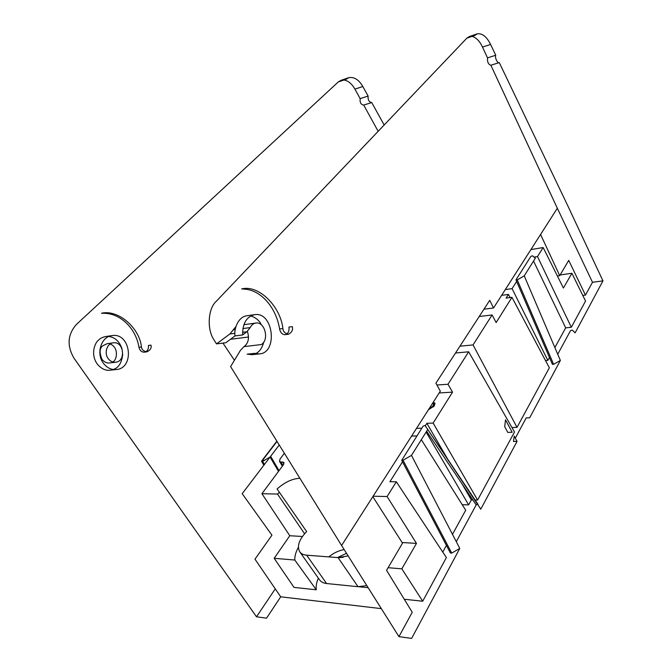 <?xml version="1.0" encoding="UTF-8"?>
<svg xmlns="http://www.w3.org/2000/svg" width="672" height="672" viewBox="0 0 672 672"><rect width="100%" height="100%" fill="white"/><g stroke="black" fill="none" stroke-linecap="round" stroke-linejoin="round"><path stroke-width="1.01" d="M248.573 337L230.488 339.284M234.427 360.276L222.944 343.09M428.954 408.937L433.062 405.93L433.591 403.754L432.634 403.183M433.591 406.846L433.062 405.93M434.398 405.745L433.591 403.754M435.053 403.872L433.423 403.536M433.104 403.318L432.844 402.856M428.392 409.819L434.322 405.863L434.885 403.141L433.188 402.318M348.155 555.912L338.083 557.609L358.016 586.698L326.592 583.531L306.642 555.181C303.467 554.912 301.157 553.77 299.72 551.762C296.772 546.16 299.082 539.44 306.642 531.594L277.082 488.972C284.718 482.236 292.32 478.666 299.88 478.262M338.083 557.609L306.642 555.181M459.925 346.206L473.038 344.921L492.106 314.958L496.138 322.56L511.955 297.335L506.092 298.108L508.418 294.428L501.623 295.336M492.106 314.958L479.212 316.504M439.177 392.96L452.542 392.129L448.006 384.258L436.934 385.014M448.006 384.258L468.661 351.792L455.498 353.018M425.292 425.804L426.871 423.301L433.146 423.066L452.542 392.129M416.522 428.366L421.823 428.19M530.905 249.572L543.161 247.54L563.405 288.028L571.897 273.269L560.154 274.949M505.302 289.582L512.081 288.649L516.642 281.434M534.055 257.116L537.508 256.561L543.161 247.54M373.12 496.213L387.106 496.532L396.337 481.79L389.903 481.723L402.52 461.782M416.917 435.918L411.6 436.069M388.097 567.706L401.831 568.84L416.472 543.396L402.125 542.522M416.472 543.396L387.106 496.532M304.584 533.753L277.494 494.054L261.92 493.71L289.792 535.727L274.184 558.314L294.79 560.02C294.655 556.122 295.848 551.905 298.36 547.369M302.408 536.491L289.792 535.727M282.904 465.469L280.787 461.916L283.945 462.487L283.366 464.848L261.92 493.71M277.494 494.054L279.426 492.349M284.374 453.264L280.064 459.01L279.476 461.345L280.787 461.916M339.217 557.659L343.35 557.273M358.016 586.698L366.828 585.598M344.182 549.604C338.906 550.469 333.766 552.905 328.759 556.895M299.72 551.762L319.586 579.877C321.082 581.96 323.417 583.178 326.592 583.531M247.38 331.363C249.505 338.201 248.396 343.283 244.054 346.601L240.5 350.238L230.597 366.601L341.594 545.488L398.941 636.636L412.247 612.276L386.56 570.326L402.528 543.152L372.826 496.675L440.328 391.154L435.918 383.174L489.72 300.325L493.534 307.986L483.966 309.179M279.056 470.652L270.631 456.313L242.197 493.676L271.942 535.181L254.982 559.171L280.703 596.812L381.326 608.639M557.39 276.007L559.726 275.671L568.722 260.375L585.472 295.109L582.792 295.445M493.534 307.986L540.582 234.444L559.726 275.671M507.788 432.407L504.706 426.678L505.52 419.84L512.173 432.281L507.788 432.407M511.955 297.335L549.343 367.794L517.012 427.384L511.946 427.543M517.012 427.384L473.038 344.921M508.418 294.428L510.098 297.578M472.861 499.951L471.349 499.918L468.628 504.882L462.244 504.706M471.349 499.918L462.017 483.823M447.754 459.27L426.871 423.301M426.124 432.054L468.628 504.882M468.661 351.792L514.5 432.012L477.59 500.06L475.096 500.002M433.146 423.066L477.59 500.06M537.508 256.561L571.318 327.272L565.673 327.86L554.87 347.567M549.452 357.462L547.84 360.394L545.513 360.578M565.673 327.86L533.534 261.055M512.081 288.649L547.84 360.394M571.897 273.269L585.547 301.048L571.318 327.272M396.337 481.79L446.393 557.558L422.705 601.23L404.267 599.248M422.705 601.23L401.831 568.84M421.336 439.69L465.713 510.208L452.474 534.349M446.426 545.378L442.764 552.065M294.79 560.02L316.285 589.789L294.008 587.395L274.184 558.314M346.508 553.291L337.495 557.567M318.368 578.147C316.512 582.347 315.815 586.228 316.285 589.789M368.147 587.698L358.957 586.765M263.81 460.261L262.819 460.337L262.979 459.749L277.015 441.412M338.285 81.934L346.114 79.271L348.869 77.641L341.048 80.312L338.285 81.934L76.423 324.442C67.595 334.463 66.772 345.702 73.962 358.151L256.502 616.787L266.532 618.181L280.703 596.812M242.558 332.304L246.918 331.733L242.651 334.942C242.508 323.35 246.565 316.571 254.839 314.622L247.187 315.748C238.325 316.47 233.755 328.793 234.99 335.933L225.876 342.728L216.502 343.888L229.883 333.976L235.922 326.584M246.918 331.733L250.228 327.583C251.614 324.862 253.554 323.341 256.04 323.014C264.995 321.535 269.464 340.259 261.223 344.576L244.054 346.601M557.735 354.27L570.562 330.574L572.166 330.036L575.14 332.842L602.952 280.871L592.477 282.282L585.472 295.109M592.477 282.282L557.34 208.253L490.862 65.243L499.279 62.605L490.921 65.226M517.255 279.888L516.079 279.686L530.846 256.41L532.51 255.797L535.332 258.199L524.244 275.848L517.255 279.888L553.652 364.333L552.418 364.35L516.02 279.989M515.306 438.144L526.193 417.925L529.687 417.782L560.372 360.444L553.652 364.333M560.372 360.444L524.244 275.848M517.045 441.403L513.5 441.479L514.206 436.094L517.045 441.403L480.782 509.174L425.057 425.452L480.782 509.174M398.941 636.636L411.625 638.4L459.782 548.419L411.474 455.372L403.04 460.261L401.738 460.286L423.158 426.082L425.057 425.452M459.782 548.419L451.727 553.09L450.433 553.014L401.738 460.286M456.28 541.674L476.196 504.899L477.397 504.134M254.839 314.622C273.554 311.716 278.124 353.262 259.14 353.926L254.68 353.338L247.153 354.169L252.344 354.665M477.305 33.827L469.426 36.515L466.872 38.144L474.751 35.465L477.305 33.827C482.286 33.172 486.713 36.708 490.585 44.428L482.504 47.09L487.511 57.876C487.225 61.975 488.342 64.436 490.862 65.243M482.504 47.09C479.749 41.16 476.272 37.59 472.072 36.372M216.502 343.888L214.259 340.276C206.699 329.826 207.866 308.599 216.283 301.291L466.872 38.144M279.577 328.961C276.251 307.566 260.728 289.624 243.902 289.111L242.113 288.826C259.14 284.794 280.51 306.676 282.895 328.524L279.577 328.961C280.442 332.69 282.257 334.597 285.004 334.673L285.222 334.648M286.742 334.018C288.607 332.489 289.346 330.179 288.96 327.062L292.312 326.626C293.143 329.918 291.833 332.455 288.38 334.253C284.97 333.404 283.139 331.498 282.895 328.524M490.585 44.428L495.751 55.238L487.511 57.876M495.751 55.238C494.55 57.238 497.65 63.932 499.22 62.622M602.952 280.871L567.991 206.195L499.279 62.605M427.51 429.853L411.474 455.372M255.679 353.632C259.619 351.658 262.315 347.81 263.768 342.073M261.416 324.878C259.426 320.578 255.872 317.596 250.765 315.932M242.651 334.942L234.99 335.933M113.383 342.821C124.018 341.225 126.202 361.729 115.441 362.25C112.627 362.41 110.242 361.234 108.284 358.73C103.799 353.111 107.024 343.182 113.383 342.821L107.142 343.686L102.757 345.794C99.473 348.272 99.246 352.842 102.085 359.486C104.345 362.107 106.739 363.266 109.267 362.972L109.67 362.922M112.484 361.88C116.5 361.595 119.717 347.785 110.166 343.997M138.953 347.281C135.988 328.667 120.725 313.362 104 313.303L101.497 313.219C118.457 309.313 139.474 327.919 141.464 346.954L138.953 347.281C139.759 350.515 141.548 352.145 144.304 352.17L144.522 352.145M145.664 351.792C147.84 350.524 148.756 348.415 148.411 345.467L150.956 345.131C151.729 347.987 150.36 350.23 146.857 351.851C143.455 351.17 141.649 349.541 141.464 346.954M103.538 363.434C95.659 353.632 101.27 336.252 112.325 335.563C131.057 332.665 134.904 368.726 115.937 369.566C111.073 369.818 106.94 367.777 103.538 363.434M264.44 464.444L262.609 461.362L261.618 461.437L261.778 460.841L276.856 441.16M262.609 461.362L270.077 457.044L278.51 471.374M279.241 444.998L270.077 457.044M112.325 335.563L106.058 336.487C102.69 337.109 100.187 338.318 98.54 340.116C94.895 342.712 90.191 354.211 97.339 364.165C101.254 368.693 105.403 370.717 109.788 370.238L110.485 370.163M113.173 369.482C118.625 367.92 121.808 362.779 122.741 354.06M122.01 348.743C119.414 341.435 115.038 337.344 108.898 336.479M348.869 77.641C354.211 76.759 358.865 79.716 362.83 86.52L368.122 96.054L360.15 98.608L354.934 89.124C351.8 83.681 348.121 80.648 343.888 80.027M378.151 131.309L363.712 105.067L371.666 102.572C368.962 101.984 367.786 99.809 368.122 96.054M371.725 102.556L384.166 125M363.712 105.067L363.653 105.084C360.906 104.597 359.738 102.438 360.15 98.608M256.502 616.787L275.268 588.857M282.626 461.908L283.87 463.999M233.201 329.885L235.217 329.616M242.886 328.574L250.228 327.583M341.594 545.488L372.826 496.675M540.582 234.444L557.34 208.253M451.727 553.09L403.04 460.261M476.196 504.899L426.636 431.248M425.065 425.468L478.036 504.378M229.883 333.976L234.898 333.312M362.83 86.52L354.934 89.124M282.366 466.192L279.476 461.345M256.04 323.014L243.877 324.702M259.14 353.926L251.639 354.74M241.601 288.91L242.113 288.826M285.004 334.673L288.38 334.253M115.441 362.25L109.267 362.972M144.304 352.17L146.857 351.851M115.937 369.566L109.788 370.238M261.618 461.437L263.861 465.217M371.666 102.572L363.653 105.084"/></g></svg>
